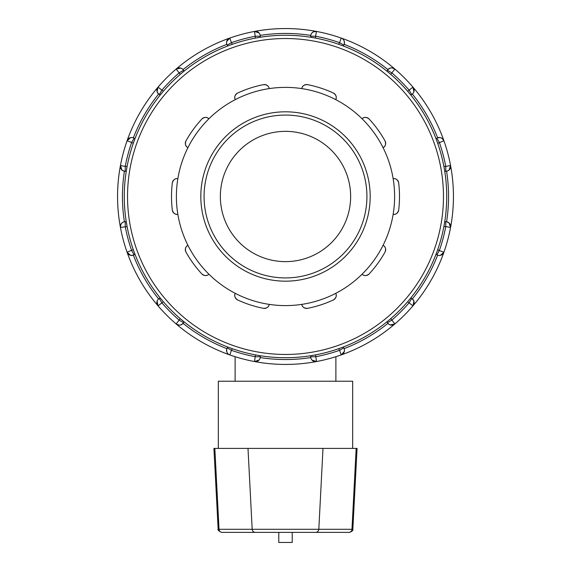 <?xml version="1.0" encoding="UTF-8"?>
<svg xmlns="http://www.w3.org/2000/svg" width="571" height="571" viewBox="0 0 571 571"><rect width="100%" height="100%" fill="white"/><g stroke="black" fill="none" stroke-linecap="round" stroke-linejoin="round"><path stroke-width="0.86" d="M315.606 532.372L349.588 532.372C352.221 531.301 353.306 530.273 352.835 529.288L318.818 529.288A3.255 3.212 90 0 1 315.606 532.372L221.412 532.372C218.522 530.823 217.444 529.788 218.165 529.288L213.925 448.406L357.075 448.406L352.835 529.288M278.784 532.372L278.784 542.45L292.216 542.45L292.216 532.372M352.678 448.406L352.678 381.228L218.322 381.228L218.322 448.406M263.459 308.333A4.882 4.882 0 0 0 269.212 304.379A109.111 109.111 0 0 1 208.907 274.201C206.988 276.093 204.661 276.036 201.927 274.016A4.882 4.882 0 0 0 208.907 274.201A109.111 109.111 0 0 1 187.923 245.316A4.882 4.882 0 0 0 185.939 252.018C184.868 248.792 185.532 246.558 187.923 245.316A109.111 109.111 0 0 1 177.859 214.339C175.197 214.746 173.348 213.326 172.321 210.092A4.882 4.882 0 0 0 177.859 214.339A109.111 109.111 0 0 1 177.859 178.637A4.882 4.882 0 0 0 172.321 182.891C173.348 179.658 175.197 178.238 177.859 178.637A109.111 109.111 0 0 1 187.923 147.661C185.532 146.426 184.868 144.192 185.939 140.966A4.882 4.882 0 0 0 187.923 147.661A109.111 109.111 0 0 1 208.907 118.782A4.882 4.882 0 0 0 201.927 118.961C204.661 116.948 206.988 116.891 208.907 118.782A109.111 109.111 0 0 1 235.259 99.632C234.053 97.227 234.831 95.029 237.593 93.052A4.882 4.882 0 0 0 235.259 99.632A109.111 109.111 0 0 1 269.212 88.605A4.882 4.882 0 0 0 263.459 84.644C266.857 84.622 268.77 85.943 269.212 88.605A109.111 109.111 0 0 1 301.788 88.605C302.23 85.943 304.143 84.622 307.541 84.644A4.882 4.882 0 0 0 301.788 88.605A109.111 109.111 0 0 1 335.741 99.632A4.882 4.882 0 0 0 333.407 93.052C336.169 95.029 336.947 97.227 335.741 99.632A109.111 109.111 0 0 1 362.093 118.782C364.012 116.891 366.339 116.948 369.073 118.961A4.882 4.882 0 0 0 362.093 118.782A109.111 109.111 0 0 1 383.077 147.661A4.882 4.882 0 0 0 385.061 140.966C386.132 144.192 385.468 146.426 383.077 147.661A109.111 109.111 0 0 1 393.141 178.637C395.803 178.238 397.652 179.658 398.679 182.891A4.882 4.882 0 0 0 393.141 178.637A109.111 109.111 0 0 1 393.141 214.339A4.882 4.882 0 0 0 398.679 210.092C397.652 213.326 395.803 214.746 393.141 214.339A109.111 109.111 0 0 1 383.077 245.316C385.468 246.558 386.132 248.792 385.061 252.018A4.882 4.882 0 0 0 383.077 245.316A109.111 109.111 0 0 1 362.093 274.201A4.882 4.882 0 0 0 369.073 274.016C366.339 276.036 364.012 276.093 362.093 274.201A109.111 109.111 0 0 1 335.741 293.344C336.947 295.757 336.169 297.955 333.407 299.932A4.882 4.882 0 0 0 335.741 293.344A109.111 109.111 0 0 1 301.788 304.379A4.882 4.882 0 0 0 307.541 308.333C304.143 308.354 302.23 307.041 301.788 304.379A109.111 109.111 0 0 1 269.212 304.379C268.77 307.041 266.857 308.354 263.459 308.333A113.993 113.993 0 0 1 237.593 299.932C234.831 297.955 234.053 295.757 235.259 293.344A4.882 4.882 0 0 0 237.593 299.932M185.939 252.018A113.993 113.993 0 0 0 201.927 274.016M172.321 182.891A113.993 113.993 0 0 0 172.321 210.092M201.927 118.961A113.993 113.993 0 0 0 185.939 140.966M263.459 84.644A113.993 113.993 0 0 0 237.593 93.052M333.407 93.052A113.993 113.993 0 0 0 307.541 84.644M385.061 140.966A113.993 113.993 0 0 0 369.073 118.961M398.679 210.092A113.993 113.993 0 0 0 398.679 182.891M307.541 308.333A113.993 113.993 0 0 0 333.407 299.932M369.073 274.016A113.993 113.993 0 0 0 385.061 252.018M235.116 381.228L235.116 356.697M285.5 277.92A81.425 81.425 0 0 1 204.075 196.488A81.425 81.425 0 0 1 285.5 115.064A81.425 81.425 0 0 1 366.925 196.488A81.425 81.425 0 0 1 285.5 277.92M285.5 281.175A84.686 84.686 0 0 0 358.838 154.149A84.686 84.686 0 0 0 212.162 154.149A84.686 84.686 0 0 0 285.5 281.175M340.444 44.916L343.307 45.987L343.813 45.109L339.581 42.668L338.653 44.281M413.911 91.767L412.954 87.135L407.637 91.246A161.222 161.222 0 0 0 390.742 74.358L394.861 69.034L392.006 67.87M391.92 67.863L390.264 68.063M390.086 68.12L387.923 69.619A163.056 163.056 0 0 0 344.163 44.352C344.72 41.005 343.728 38.907 341.201 38.057A4.882 4.882 0 0 1 343.813 45.109A4.882 4.882 0 0 0 344.163 44.352M407.637 91.246L410.813 95.05L411.691 94.543L409.25 90.318A163.056 163.056 0 0 0 391.677 72.745L387.445 70.297A4.882 4.882 0 0 1 394.861 69.034A167.938 167.938 0 0 0 341.201 38.057L339.581 42.668A163.056 163.056 0 0 0 315.577 36.23L316.477 31.434L313.422 31.848M449.07 170.008L450.562 165.511L445.758 166.418A163.056 163.056 0 0 0 439.327 142.407L436.886 138.182L436.001 138.689L437.714 143.342L443.931 140.787A167.938 167.938 0 0 0 394.861 69.034A4.882 4.882 0 0 0 387.445 70.297L386.938 71.175L389.294 73.124M343.813 45.109A4.882 4.882 0 0 0 341.201 38.057A167.938 167.938 0 0 0 254.523 31.434L255.423 38.1A161.222 161.222 0 0 0 232.347 44.281L231.419 42.668L227.187 45.109A4.882 4.882 0 0 1 229.799 38.057L226.658 41.547M445.758 221.684L444.745 221.684L443.895 226.566L445.758 226.566L445.758 221.684A4.882 4.882 0 0 1 450.562 227.472A167.938 167.938 0 0 0 443.931 140.787A4.882 4.882 0 0 0 436.886 138.182A4.882 4.882 0 0 1 443.931 140.787L442.047 138.353M441.975 138.303L440.441 137.654M440.262 137.611L437.636 137.825A163.056 163.056 0 0 0 412.376 94.072L413.111 93.301M440.398 255.337L443.931 252.196L439.327 250.576A163.056 163.056 0 0 0 445.758 226.566L450.562 227.472A167.938 167.938 0 0 0 412.954 87.135A4.882 4.882 0 0 1 411.691 94.543M413.283 93.073L413.854 91.945M443.895 166.418L444.745 171.3L445.758 171.3L445.758 166.418L443.895 166.418A161.222 161.222 0 0 0 437.714 143.342M413.868 301.081L412.376 298.911A4.882 4.882 0 0 0 411.691 298.433A4.882 4.882 0 0 1 412.954 305.849A167.938 167.938 0 0 0 450.562 227.472L449.099 223.004M448.963 222.883L446.586 221.755A163.056 163.056 0 0 0 446.586 171.229L447.607 170.936M450.562 165.511A4.882 4.882 0 0 1 445.758 171.3A4.882 4.882 0 0 0 446.586 171.229M447.871 170.822L448.927 170.129M437.072 251.433L436.001 254.295L436.886 254.802L439.327 250.576L437.714 249.641M390.221 324.906L394.861 323.95L390.742 318.625A161.222 161.222 0 0 0 407.637 301.738L412.954 305.849L413.925 301.252M412.376 298.911A163.056 163.056 0 0 0 437.636 255.158L438.671 255.415M438.949 255.444L440.212 255.38M311.987 360.058L316.477 361.55L315.577 354.884A161.222 161.222 0 0 0 338.653 348.703L339.581 350.316L343.813 347.875A4.882 4.882 0 0 1 341.201 354.926A167.938 167.938 0 0 0 443.931 252.196A4.882 4.882 0 0 1 436.886 254.802A4.882 4.882 0 0 0 443.931 252.196A167.938 167.938 0 0 0 450.562 227.472M389.301 319.853L386.938 321.801L387.445 322.686L391.677 320.238A163.056 163.056 0 0 0 409.25 302.666L411.691 298.433L410.813 297.926L408.865 300.289M315.577 354.884L310.688 355.733L310.688 356.747L315.577 356.747A163.056 163.056 0 0 0 339.581 350.316L341.201 354.926L344.342 351.429M344.377 351.251L344.456 349.98M259.926 358.638L260.24 357.574A4.882 4.882 0 0 0 260.312 356.747A4.882 4.882 0 0 1 254.523 361.55A167.938 167.938 0 0 0 341.201 354.926A4.882 4.882 0 0 0 344.427 349.716L344.163 348.624A163.056 163.056 0 0 0 387.923 323.364L388.687 324.107M388.915 324.271L390.043 324.842M230.556 348.067L227.693 346.997L227.187 347.875A4.882 4.882 0 0 0 226.837 348.624C226.28 351.979 227.272 354.077 229.799 354.926L231.419 350.316A163.056 163.056 0 0 0 255.423 356.747L260.312 356.747L260.312 355.733L255.423 354.884L254.523 361.55A167.938 167.938 0 0 0 394.861 323.95A4.882 4.882 0 0 1 387.445 322.686A4.882 4.882 0 0 0 394.861 323.95A167.938 167.938 0 0 0 412.954 305.849M344.427 349.716A4.882 4.882 0 0 0 343.813 347.875L343.307 346.997L340.444 348.067M157.089 301.21L158.046 305.849L163.363 301.738A161.222 161.222 0 0 0 180.258 318.625L176.139 323.95A167.938 167.938 0 0 0 254.523 361.55L258.984 360.094M259.113 359.958L259.812 358.895M316.477 361.55A4.882 4.882 0 0 1 310.688 356.747A4.882 4.882 0 0 0 316.477 361.55M260.24 357.574A163.056 163.056 0 0 0 310.76 357.574L311.059 358.602M311.174 358.859L311.859 359.923M163.363 301.738L160.187 297.926L159.309 298.433L161.75 302.666A163.056 163.056 0 0 0 179.323 320.238L183.555 322.686A4.882 4.882 0 0 1 176.139 323.95A167.938 167.938 0 0 0 229.799 354.926A4.882 4.882 0 0 1 227.187 347.875L231.419 350.316L232.347 348.703M120.881 224.367L120.438 227.472L127.105 226.566A161.222 161.222 0 0 0 133.286 249.641L127.069 252.196A167.938 167.938 0 0 0 176.139 323.95L178.994 325.113M179.08 325.12L180.736 324.913M180.914 324.863L183.077 323.364A163.056 163.056 0 0 0 226.837 348.624M127.105 226.566L126.255 221.684L125.242 221.684L125.242 226.566A163.056 163.056 0 0 0 131.673 250.576L134.114 254.802A4.882 4.882 0 0 1 127.069 252.196A167.938 167.938 0 0 0 176.139 323.95A4.882 4.882 0 0 0 183.555 322.686L184.062 321.801L181.706 319.86M125.242 171.3L126.255 171.3L127.105 166.418L125.242 166.418L125.242 171.3A4.882 4.882 0 0 1 120.438 165.511A167.938 167.938 0 0 0 127.069 252.196L130.559 255.33M130.738 255.365L133.364 255.158A163.056 163.056 0 0 0 158.624 298.911L157.889 299.675M158.046 305.849A4.882 4.882 0 0 1 159.309 298.433M157.717 299.903L157.146 301.031M130.602 137.64L127.069 140.787L131.673 142.407A163.056 163.056 0 0 0 125.242 166.418L120.438 165.511A167.938 167.938 0 0 0 127.069 252.196A4.882 4.882 0 0 0 134.114 254.802L134.999 254.295L133.928 251.433M157.132 91.902L158.624 94.072A4.882 4.882 0 0 0 159.309 94.543A4.882 4.882 0 0 1 158.046 87.135A167.938 167.938 0 0 0 120.438 165.511L121.901 169.98M122.037 170.101L124.414 171.229A163.056 163.056 0 0 0 124.414 221.755L123.393 222.048M120.438 227.472A4.882 4.882 0 0 1 125.242 221.684A4.882 4.882 0 0 0 124.414 221.755M123.129 222.162L122.073 222.854M121.93 222.975L120.924 224.289M133.928 141.551L134.999 138.689L134.114 138.182L131.673 142.407L133.286 143.342M180.779 68.077L176.139 69.034L180.258 74.358A161.222 161.222 0 0 0 163.363 91.246L158.046 87.135L157.075 91.731M158.624 94.072A163.056 163.056 0 0 0 133.364 137.825L132.329 137.568M132.051 137.54L130.788 137.604M255.423 38.1L260.312 37.251L260.312 36.23L255.423 36.23A163.056 163.056 0 0 0 231.419 42.668L229.799 38.057A167.938 167.938 0 0 0 127.069 140.787A4.882 4.882 0 0 1 134.114 138.182A4.882 4.882 0 0 0 127.069 140.787A167.938 167.938 0 0 0 120.438 165.511M180.258 74.358L184.062 71.175L183.555 70.297L179.323 72.745A163.056 163.056 0 0 0 161.75 90.318L159.309 94.543L160.187 95.05L162.135 92.695M226.623 41.733L226.544 43.003M259.013 32.918L254.523 31.434A167.938 167.938 0 0 0 229.799 38.057A4.882 4.882 0 0 0 226.573 43.275L226.837 44.352A163.056 163.056 0 0 0 183.077 69.619L182.313 68.877M182.085 68.713L180.957 68.135M311.074 34.346L310.76 35.402A4.882 4.882 0 0 0 310.688 36.23A4.882 4.882 0 0 1 316.477 31.434A167.938 167.938 0 0 0 176.139 69.034A4.882 4.882 0 0 1 183.555 70.297A4.882 4.882 0 0 0 176.139 69.034A167.938 167.938 0 0 0 158.046 87.135M226.573 43.275A4.882 4.882 0 0 0 227.187 45.109L227.693 45.987L230.556 44.916M343.307 45.987A161.222 161.222 0 0 1 386.938 71.175M410.813 95.05A161.222 161.222 0 0 1 436.001 138.689M444.745 171.3A161.222 161.222 0 0 1 444.745 221.684M436.001 254.295A161.222 161.222 0 0 1 410.813 297.926M386.938 321.801A161.222 161.222 0 0 1 343.307 346.997M227.693 346.997A161.222 161.222 0 0 1 184.062 321.801M160.187 297.926A161.222 161.222 0 0 1 134.999 254.295M126.255 221.684A161.222 161.222 0 0 1 126.255 171.3M134.999 138.689A161.222 161.222 0 0 1 160.187 95.05M184.062 71.175A161.222 161.222 0 0 1 227.693 45.987M313.343 31.89L312.016 32.89M311.887 33.025L311.188 34.089M254.523 31.434A4.882 4.882 0 0 1 260.312 36.23A4.882 4.882 0 0 0 254.523 31.434M310.76 35.402A163.056 163.056 0 0 0 260.24 35.402L259.941 34.381M259.826 34.124L259.141 33.061M315.577 36.23L310.688 36.23L310.688 37.251L315.577 38.1L315.577 36.23M260.312 37.251A161.222 161.222 0 0 1 310.688 37.251M446.722 196.488A161.222 161.222 0 0 0 285.5 35.266A161.222 161.222 0 0 0 124.278 196.488A161.222 161.222 0 0 0 285.5 357.717A161.222 161.222 0 0 0 446.722 196.488M285.5 261.632A65.144 65.144 0 0 0 350.644 196.488A65.144 65.144 0 0 0 285.5 131.351A65.144 65.144 0 0 0 220.356 196.488A65.144 65.144 0 0 0 285.5 261.632M348.767 532.372A3.255 3.212 -90 0 0 351.979 529.288L356.161 448.406M323 448.406L318.818 529.288L252.182 529.288A3.255 3.212 90 0 0 255.394 532.372M248 448.406L252.182 529.288L219.021 529.288A3.255 3.212 90 0 0 222.233 532.372M214.839 448.406L219.021 529.288L218.165 529.288M227.187 347.875A4.882 4.882 0 0 0 229.799 354.926A167.938 167.938 0 0 0 254.523 361.55A4.882 4.882 0 0 0 260.312 356.747M412.954 87.135A167.938 167.938 0 0 0 394.861 69.034M285.5 354.455A157.967 157.967 0 0 1 127.533 196.488A157.967 157.967 0 0 1 285.5 38.528A157.967 157.967 0 0 1 443.467 196.488A157.967 157.967 0 0 1 285.5 354.455M335.884 381.228L335.884 356.697M316.477 31.434A4.882 4.882 0 0 0 310.688 36.23"/></g></svg>
